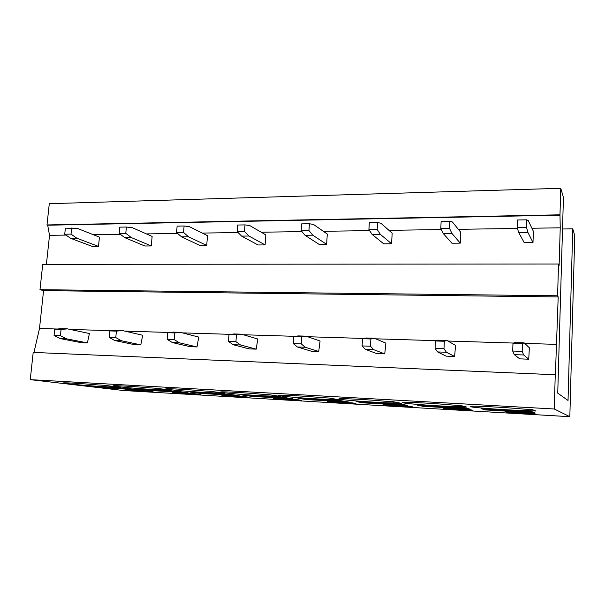 <?xml version="1.0" encoding="UTF-8"?>
<svg xmlns="http://www.w3.org/2000/svg" width="605" height="605" viewBox="0 0 605 605"><rect width="100%" height="100%" fill="white"/><g stroke="black" fill="none" stroke-linecap="round" stroke-linejoin="round"><path stroke-width="0.91" d="M560.759 188.306L563.436 197.343L557.742 393.129L568.034 400.465L572.754 228.834L574.75 235.587L569.834 416.694L123.405 390.512L30.25 379.645L33.199 352.412L555.39 374.752L558.196 296.942L557.591 295.784L558.528 264.014L559.126 265.406L560.23 227.82L559.98 214.813L560.759 188.306L49.292 203.688L46.993 224.947L47.697 225.211L49.527 235.322L46.404 264.317M33.956 352.443L39.499 328.477L43.568 290.642L39.983 289.682L42.728 264.325L558.528 264.014M559.98 214.813L46.993 224.947M560.094 215.161L47.697 225.211M560.23 227.82L531.908 228.236M517.464 228.448L458.356 229.318M441.295 229.567L388.939 230.339M369.579 230.618L323.32 231.299M301.955 231.617L261.201 232.214M238.06 232.554L202.312 233.076M177.613 233.439L146.395 233.901M120.327 234.279L93.238 234.679M65.975 235.08L49.527 235.322M557.591 295.784L39.983 289.682M558.196 296.942L43.568 290.642M556.797 344.381L524.701 343.398M513.615 343.058L447.95 341.038M436.432 340.683L375.72 338.815M363.832 338.452L307.612 336.72M295.414 336.342L243.293 334.746M230.838 334.361L182.445 332.871M169.786 332.485L124.804 331.101M111.97 330.708L70.112 329.423M57.15 329.022L39.499 328.477M569.834 416.694L554.248 408.988L555.261 374.631M554.248 408.988L30.25 379.645M562.514 228.985L572.754 228.834M481.519 408.821L531.931 411.718L534.873 412.791L485.77 409.948L481.519 408.821M485.77 409.948L485.8 409.063M505.296 411.771L534.563 413.472L535.493 414.047C532.498 414.327 508.215 412.784 506.884 412.232L505.296 411.771M527.159 410.545L535.962 411.045L532.09 409.555L522.962 409.033C507.383 407.467 475.061 405.781 470.758 406.28L470.304 406.681C473.897 407.838 513.978 410.568 527.159 410.545L527.205 409.275M417.178 405.116L464.988 407.868L469.654 409.018L423.016 406.318L417.178 405.116M423.016 406.318L423.054 405.456M442.981 408.141L470.811 409.759L472.641 410.394C470.055 410.674 447.443 409.214 445.25 408.64L442.981 408.141M458.598 406.62L466.931 407.097L460.624 405.501L452.003 405.01C436.379 403.482 407.105 401.932 403.399 402.408C402.378 402.499 402.416 402.658 403.512 402.877C408.829 404.11 447.723 406.757 458.598 406.62L458.651 405.388M356.073 401.599L401.486 404.216L407.694 405.426L363.34 402.862L356.073 401.599M363.34 402.862L363.386 402.022M383.683 404.692L410.175 406.235L412.867 406.923C410.636 407.195 389.491 405.811 386.572 405.214L383.683 404.692M393.651 402.907L401.546 403.361L393.068 401.667L384.916 401.206C369.322 399.716 342.657 398.279 339.465 398.733C338.46 398.831 338.717 399.013 340.222 399.27C347.088 400.563 384.856 403.142 393.651 402.907L393.704 401.796M297.97 398.256L341.159 400.737L348.76 402.015L306.523 399.572L297.97 398.256M306.523 399.572L306.576 398.748M327.192 401.402L352.435 402.877L355.967 403.618C354.046 403.875 334.179 402.567 330.632 401.947L327.192 401.402M332.032 399.383L339.526 399.814L329.112 398.045L321.391 397.606C305.888 396.154 281.454 394.815 278.716 395.239C277.748 395.352 278.232 395.557 280.168 395.852C288.419 397.205 325.135 399.701 332.032 399.383L332.084 398.544M242.658 395.073L283.783 397.44L292.638 398.763L252.368 396.434L242.658 395.073M252.368 396.434L252.429 395.632M273.301 398.272L297.388 399.671L301.713 400.465L273.301 398.272M273.49 396.033L280.622 396.441L268.484 394.604L261.148 394.188C245.781 392.774 223.26 391.518 220.931 391.927C220.008 392.04 220.734 392.267 223.109 392.6C232.607 393.999 268.317 396.434 273.49 396.033L273.543 395.367M189.94 392.04L229.136 394.294L239.119 395.662L200.686 393.439L189.94 392.04M200.686 393.439L200.754 392.66M221.838 395.277L244.851 396.615L249.941 397.455L221.838 395.277M217.815 392.849L224.599 393.235L210.911 391.337L203.946 390.943C188.752 389.575 167.887 388.387 165.899 388.773L168.833 389.514C179.435 390.951 214.193 393.326 217.815 392.849L217.86 392.305M139.626 389.144L177.038 391.291L188.034 392.705L151.318 390.58L139.626 389.144M151.318 390.58L151.386 389.817M172.652 392.411L194.651 393.696L200.474 394.581L172.652 392.411M164.787 389.817L171.253 390.187L156.181 388.236L149.556 387.858C134.552 386.527 115.132 385.408 113.438 385.771L117.128 386.565C128.638 388.032 162.14 390.331 164.726 389.824L164.832 389.355M91.574 386.376L127.315 388.433L139.226 389.877L104.105 387.85L91.574 386.376M104.105 387.85L104.181 387.102M125.59 389.673L146.644 390.898L153.156 391.828L125.59 389.673M114.232 386.928L120.403 387.276L104.09 385.287L97.776 384.924C82.983 383.623 64.811 382.564 63.381 382.904L67.828 383.759C79.989 385.226 111.917 387.434 114.08 386.95L114.269 386.527M529.367 347.799L528.732 359.196L519.748 358.863L514.288 354.643L512.692 351.044L512.972 343.368L514.719 342.521L524.081 342.808L529.367 347.799M528.732 359.196L523.665 354.976L522.191 351.369L522.455 343.663L512.972 343.368M522.455 343.663L524.081 342.808M522.191 351.369L512.692 351.044M523.665 354.976L514.288 354.643M533.368 231.284L532.997 242.484L524.18 242.56L518.651 232.486L517.146 227.382L517.419 219.986L526.743 219.819L528.278 220.651L533.368 231.284M532.997 242.484L527.878 232.365L526.486 227.238L517.146 227.382M526.486 227.238L526.743 219.819M527.878 232.365L518.651 232.486M455.542 345.402L454.635 356.458L446.165 356.148L437.589 351.936L435.071 348.412L435.426 340.97L438.141 340.184L446.944 340.456L455.542 345.402M454.635 356.458L446.399 352.246L443.987 348.714L444.335 341.25L435.426 340.97M444.335 341.25L446.944 340.456M443.987 348.714L435.071 348.412M446.399 352.246L437.589 351.936M460.753 232.267L460.269 243.142L451.95 243.218L443.193 233.477L440.788 228.539L441.136 221.362L449.901 221.203L452.396 221.99L460.753 232.267M460.269 243.142L451.874 233.364L449.568 228.403L440.788 228.539M449.568 228.403L449.901 221.203M451.874 233.364L443.193 233.477M385.892 343.148L384.742 353.88L376.749 353.585L365.42 349.38L362.085 345.931L362.508 338.724L366.078 337.991L374.366 338.24L385.892 343.148M384.742 353.88L373.716 349.675L370.472 346.219L370.888 338.981L362.508 338.724M370.888 338.981L374.366 338.24M370.472 346.219L362.085 345.931M373.716 349.675L365.42 349.38M392.169 233.19L391.586 243.762L383.721 243.838L372.113 234.407L368.914 229.62L369.322 222.655L377.588 222.511L380.923 223.253L392.169 233.19M391.586 243.762L380.288 234.301L377.187 229.499L368.914 229.62M377.187 229.499L377.588 222.511M380.288 234.301L372.113 234.407M320.075 341.008L318.714 351.445L311.151 351.165L297.38 346.983L293.327 343.602L293.811 336.599L298.144 335.911L305.964 336.153L320.075 341.008M318.714 351.445L305.215 347.255L301.245 343.874L301.721 336.841L293.811 336.599M301.721 336.841L305.964 336.153M301.245 343.874L293.327 343.602M305.215 347.255L297.38 346.983M327.29 234.059L326.624 244.352L319.183 244.42L305.033 235.285L301.139 230.649L301.608 223.88L309.405 223.737L313.481 224.447L327.29 234.059M326.624 244.352L312.762 235.179L308.943 230.528L301.139 230.649M308.943 230.528L309.405 223.737M312.762 235.179L305.033 235.285M257.775 338.989L256.225 349.138L249.071 348.873L233.144 344.706L228.456 341.401L228.993 334.595L233.984 333.952L241.372 334.179L257.775 338.989M256.225 349.138L240.54 344.971L235.927 341.659L236.457 334.83L228.993 334.595M236.457 334.83L241.372 334.179M235.927 341.659L228.456 341.401M240.54 344.971L233.144 344.706M265.829 234.891L265.088 244.912L258.032 244.972L241.637 236.109L237.122 231.609L237.636 225.03L245.01 224.901L249.744 225.574L265.829 234.891M265.088 244.912L248.942 236.018L244.496 231.503L237.122 231.609M244.496 231.503L245.01 224.901M248.942 236.018L241.637 236.109M198.727 337.076L197.011 346.952L190.22 346.695L172.387 342.566L167.131 339.322L167.721 332.705L173.295 332.107L180.29 332.319L198.727 337.076M197.011 346.952L179.39 342.808L174.202 339.564L174.777 332.924L167.721 332.705M174.777 332.924L180.29 332.319M174.202 339.564L167.131 339.322M179.39 342.808L172.387 342.566M207.523 235.678L206.706 245.441L200.013 245.501L181.621 236.895L176.554 232.524L177.121 226.126L184.101 225.998L189.418 226.648L207.523 235.678M206.706 245.441L188.541 236.805L183.542 232.426L176.554 232.524M183.542 232.426L184.101 225.998M188.541 236.805L181.621 236.895M142.682 335.261L140.814 344.873L134.363 344.638L114.837 340.532L109.089 337.356L109.717 330.912L115.812 330.353L122.444 330.549L142.682 335.261M140.814 344.873L121.469 340.766L115.782 337.582L116.402 331.124L109.717 330.912M116.402 331.124L122.444 330.549M115.782 337.582L109.089 337.356M121.469 340.766L114.837 340.532M152.127 236.426L151.258 245.94L144.89 246.001L124.721 237.644L119.17 233.394L119.775 227.155L126.392 227.041L132.23 227.654L152.127 236.426M151.258 245.94L131.285 237.553L125.795 233.296L119.17 233.394M125.795 233.296L126.392 227.041M131.285 237.553L124.721 237.644M89.404 333.529L87.407 342.899L81.274 342.672L60.243 338.603L54.064 335.488L54.722 329.218L61.279 328.681L67.571 328.878L89.404 333.529M87.407 342.899L66.542 338.823L60.409 335.699L61.067 329.415L54.722 329.218M61.067 329.415L67.571 328.878M60.409 335.699L54.064 335.488M66.542 338.823L60.243 338.603M99.439 237.13L98.509 246.424L92.452 246.477L70.702 238.347L64.727 234.218L65.37 228.138L77.939 228.614L99.439 237.13M98.509 246.424L76.941 238.264L71.012 234.12L64.727 234.218M71.012 234.12L71.647 228.024M76.941 238.264L70.702 238.347M164.772 389.348L164.726 389.824M114.118 386.512L114.08 386.95"/></g></svg>
